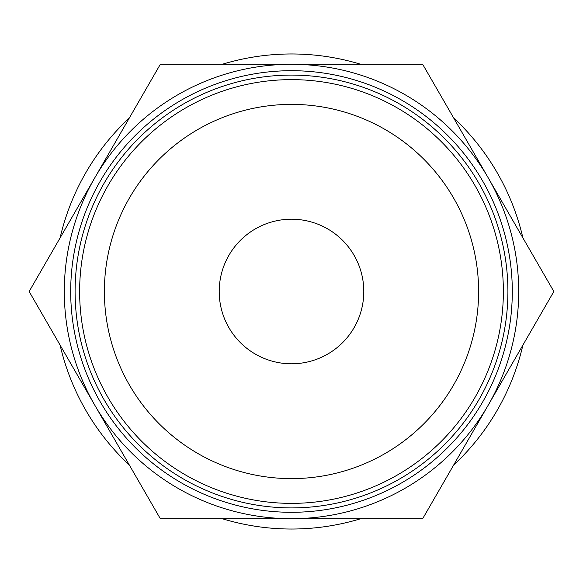 <?xml version="1.0" encoding="UTF-8"?>
<svg xmlns="http://www.w3.org/2000/svg" width="583" height="583" viewBox="0 0 583 583"><rect width="100%" height="100%" fill="white"/><g stroke="black" fill="none" stroke-linecap="round" stroke-linejoin="round"><path stroke-width="0.87" d="M522.9 237.893A237.529 237.529 0 0 0 453.625 117.904M360.775 64.298A237.529 237.529 0 0 0 222.225 64.298M129.375 117.904A237.529 237.529 0 0 0 60.1 237.893M553.85 291.5L422.675 64.298L291.5 64.298A227.202 227.202 0 0 0 94.737 405.098A227.202 227.202 0 0 0 291.5 518.702L422.675 518.702L488.262 405.098A227.202 227.202 0 0 0 291.5 64.298L160.325 64.298L29.15 291.5L160.325 518.702L291.5 518.702A227.202 227.202 0 0 0 488.262 405.098L553.85 291.5M79.631 291.5A211.869 211.869 0 0 0 291.5 503.369A211.869 211.869 0 0 0 503.369 291.5A211.869 211.869 0 0 0 291.5 79.631A211.869 211.869 0 0 0 79.631 291.5M104.386 291.5A187.114 187.114 0 0 0 291.5 478.614A187.114 187.114 0 0 0 478.614 291.5A187.114 187.114 0 0 0 291.5 104.386A187.114 187.114 0 0 0 104.386 291.5M512.297 291.5A220.797 220.797 0 0 1 291.5 512.297A220.797 220.797 0 0 1 70.703 291.5A220.797 220.797 0 0 1 291.5 70.703A220.797 220.797 0 0 1 512.297 291.5M507.91 291.5A216.41 216.41 0 0 1 291.5 507.91A216.41 216.41 0 0 1 75.09 291.5A216.41 216.41 0 0 0 291.5 507.91A216.41 216.41 0 0 0 507.91 291.5A216.41 216.41 0 0 0 291.5 75.09A216.41 216.41 0 0 0 75.09 291.5A216.41 216.41 0 0 1 291.5 75.09A216.41 216.41 0 0 1 507.91 291.5M219.208 291.5A72.292 72.292 0 0 1 291.5 219.208A72.292 72.292 0 0 1 363.792 291.5A72.292 72.292 0 0 1 291.5 363.792A72.292 72.292 0 0 1 219.208 291.5M60.1 345.107A237.529 237.529 0 0 0 129.375 465.096M222.225 518.702A237.529 237.529 0 0 0 360.775 518.702M453.625 465.096A237.529 237.529 0 0 0 522.9 345.107"/></g></svg>
